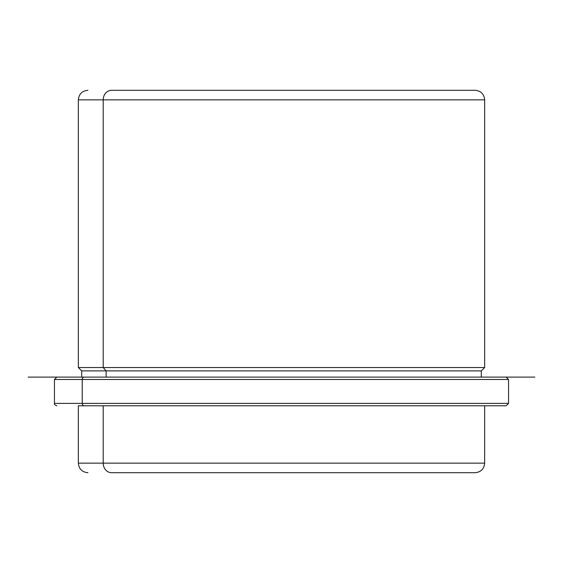 <?xml version="1.0" encoding="UTF-8"?>
<svg xmlns="http://www.w3.org/2000/svg" width="563" height="563" viewBox="0 0 563 563"><rect width="100%" height="100%" fill="white"/><g stroke="black" fill="none" stroke-linecap="round" stroke-linejoin="round"><path stroke-width="0.84" d="M106.147 377.104L106.147 370.89L106.147 377.104L28.15 377.104L534.85 377.104L84.337 377.104L506.074 377.104L481.309 377.104L481.309 370.89L106.147 370.89L103.212 367.54L484.659 367.54L103.212 367.54L106.147 370.89L81.691 370.89L481.309 370.89L484.659 367.54L484.659 99.855L103.212 99.855L484.659 99.855C484.089 94.049 480.908 90.861 475.095 90.291L111.601 90.291A9.557 8.389 90 0 0 103.212 99.855L103.212 367.54L103.212 99.855L78.341 99.855L103.212 99.855A9.557 8.389 -90 0 1 111.601 90.291L451.399 90.291M87.905 90.291C82.092 90.861 78.911 94.049 78.341 99.855L78.341 367.54L103.212 367.54L78.341 367.54L81.691 370.89L81.691 377.104L84.337 377.104L81.691 377.104M484.659 405.782L78.341 405.782L506.172 405.782L484.659 405.782L484.659 463.145C484.089 468.951 480.908 472.139 475.095 472.709L111.601 472.709A9.557 8.389 -90 0 1 103.212 463.145L484.659 463.145L103.212 463.145L103.212 405.782L103.212 463.145L78.341 463.145L103.212 463.145A9.557 8.389 90 0 0 111.601 472.709L451.399 472.709M87.905 472.709C82.092 472.139 78.911 468.951 78.341 463.145L78.341 405.782L103.212 405.782M82.24 403.397L508.558 403.397L82.24 403.397A2.393 2.097 90 0 0 84.337 405.782A2.393 2.097 -90 0 1 82.24 403.397L82.24 379.497L508.558 379.497L82.24 379.497L82.24 403.397L54.442 403.397L82.24 403.397M56.828 377.104L54.442 379.497L82.24 379.497A2.393 2.097 -90 0 1 84.337 377.104A2.393 2.097 90 0 0 82.24 379.497L54.442 379.497L54.442 403.397C54.132 404.29 54.935 405.086 56.828 405.782M506.172 377.104L508.558 379.497L508.558 403.397L506.172 405.782"/></g></svg>
